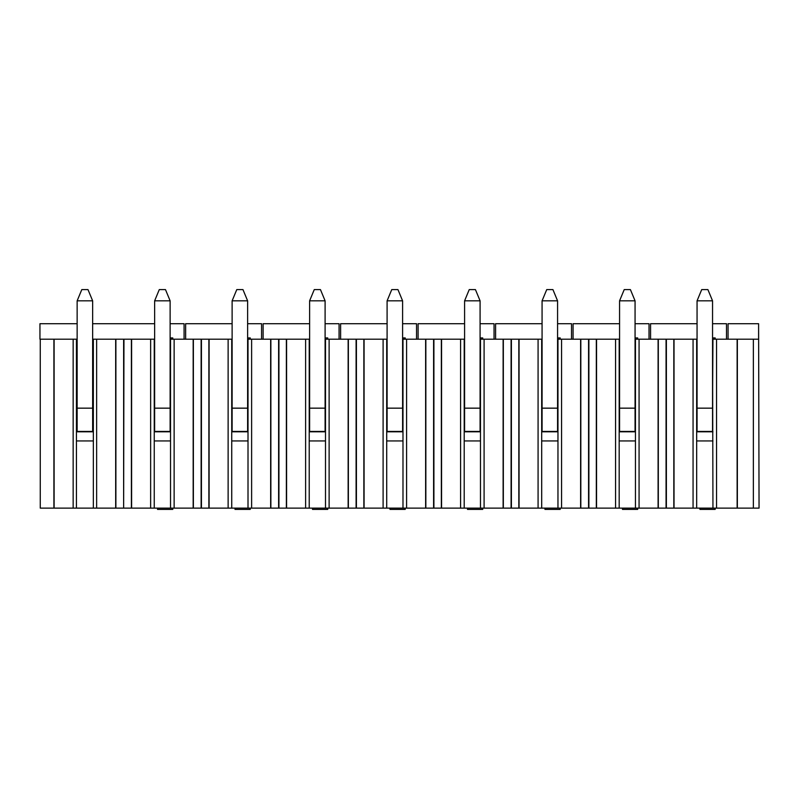 <?xml version="1.0" encoding="UTF-8"?>
<svg xmlns="http://www.w3.org/2000/svg" width="799" height="799" viewBox="0 0 799 799"><rect width="100%" height="100%" fill="white"/><g stroke="black" fill="none" stroke-linecap="round" stroke-linejoin="round"><path stroke-width="1.2" d="M715.195 339.195L715.195 337.927L712.548 337.927M728.059 339.195L728.059 323.705L758.601 323.705L758.601 339.195L716.553 339.195L716.553 508.124L737.137 508.124L737.137 339.195M758.601 323.705L759.05 508.124L753.367 508.124L753.367 339.195M712.548 339.195L712.948 508.124L696.668 508.124L696.668 339.195L639.07 339.195L639.07 508.124L658.096 508.124L658.096 339.195M712.548 406.381L712.948 339.195L716.553 339.195M712.948 508.124L716.553 508.124M696.668 508.124L693.063 508.124L693.063 339.195M666.066 339.195L666.066 508.124L693.063 508.124M737.137 508.124L753.367 508.124M666.376 508.124L666.376 339.195M674.026 339.195L674.026 508.124M673.817 339.195L673.817 508.124M737.357 508.124L737.357 339.195M696.668 440.938L712.948 440.938M699.934 508.124L699.934 509.392L715.195 509.392L715.195 508.124M712.948 431.8L696.668 431.8M92.644 300.833L87.99 289.608L81.798 289.608L77.143 300.833L92.644 300.833L92.644 408.159L77.143 408.159L77.143 431.41L92.644 431.41L92.644 408.159M77.143 408.159L77.143 300.833M170.127 300.833L165.483 289.608L159.281 289.608L154.636 300.833L170.127 300.833L170.127 408.159L154.636 408.159L154.636 431.41L170.127 431.41L170.127 408.159M154.636 408.159L154.636 300.833M247.62 300.833L242.966 289.608L236.774 289.608L232.119 300.833L247.62 300.833L247.62 408.159L232.119 408.159L232.119 431.41L247.62 431.41L247.62 408.159M232.119 408.159L232.119 300.833M325.103 300.833L320.459 289.608L314.257 289.608L309.613 300.833L325.103 300.833L325.103 408.159L309.613 408.159L309.613 431.41L325.103 431.41L325.103 408.159M309.613 408.159L309.613 300.833M402.596 300.833L397.952 289.608L391.75 289.608L387.096 300.833L402.596 300.833L402.596 408.159L387.096 408.159L387.096 431.41L402.596 431.41L402.596 408.159M387.096 408.159L387.096 300.833M480.089 300.833L475.435 289.608L469.233 289.608L464.589 300.833L480.089 300.833L480.089 408.159L464.589 408.159L464.589 431.41L480.089 431.41L480.089 408.159M464.589 408.159L464.589 300.833M557.572 300.833L552.928 289.608L546.726 289.608L542.072 300.833L557.572 300.833L557.572 408.159L542.072 408.159L542.072 431.41L557.572 431.41L557.572 408.159M542.072 408.159L542.072 300.833M635.065 300.833L630.411 289.608L624.219 289.608L619.565 300.833L635.065 300.833L635.065 408.159L619.565 408.159L619.565 431.41L635.065 431.41L635.065 408.159M619.565 408.159L619.565 300.833M712.548 300.833L707.904 289.608L701.702 289.608L697.058 300.833L712.548 300.833L712.548 408.159L697.058 408.159L697.058 431.41L712.548 431.41L712.548 408.159M697.058 408.159L697.058 300.833M170.127 337.927L172.774 337.927L172.774 339.195M185.638 339.195L185.638 323.705L232.119 323.705M154.636 339.195L123.635 339.195L123.635 508.124L123.955 339.195M170.127 406.381L170.127 339.195M123.955 508.124L170.527 508.124L170.527 339.195L174.132 339.195L174.132 508.124L193.168 508.124L193.168 339.195L174.132 339.195M201.128 339.195L201.128 508.124L208.879 508.124L208.879 339.195L193.168 339.195M261.573 339.195L261.573 323.705L247.62 323.705M208.879 508.124L230.422 508.124M201.128 508.124L193.168 508.124M170.527 508.124L174.132 508.124M150.641 508.124L150.641 339.195M131.605 508.124L131.605 339.195M154.247 508.124L154.247 339.195M193.378 339.195L193.378 508.124M131.396 508.124L131.396 339.195M172.774 508.124L172.774 509.392L157.513 509.392L157.513 508.124M170.527 440.938L154.247 440.938M170.527 431.8L154.247 431.8M247.62 337.927L250.257 337.927L250.257 339.195M263.121 339.195L263.121 323.705L309.613 323.705M232.119 339.195L208.879 339.195M247.62 406.381L247.62 339.195M228.124 339.195L228.124 508.124L248.01 508.124L248.01 339.195L251.625 339.195L251.625 508.124L270.651 508.124L270.651 339.195L251.625 339.195M278.621 339.195L278.621 508.124L286.372 508.124L286.372 339.195L270.651 339.195M339.066 339.195L339.066 323.705L325.103 323.705M201.438 508.124L201.438 339.195M325.103 406.381L325.503 339.195L325.503 508.124L309.223 508.124L339.066 508.124M286.372 508.124L307.905 508.124M278.621 508.124L270.651 508.124M248.01 508.124L251.625 508.124M209.098 508.124L209.098 339.195M231.74 508.124L231.74 339.195M270.871 339.195L270.871 508.124M250.257 508.124L250.257 509.392L235.006 509.392L235.006 508.124M248.01 440.938L231.74 440.938M248.01 431.8L231.74 431.8M325.103 337.927L327.75 337.927L327.75 339.195M340.614 339.195L340.614 323.705L387.096 323.705M309.613 339.195L286.372 339.195M356.414 339.195L356.414 508.124L363.855 508.124L363.855 339.195L325.103 339.195M416.549 339.195L416.549 323.705L402.596 323.705M278.931 508.124L278.931 339.195M363.855 508.124L356.104 508.124L356.104 339.195M402.596 406.381L402.986 339.195L402.986 508.124L386.716 508.124L416.549 508.124M387.096 339.195L364.074 339.195L364.074 508.124L385.398 508.124M356.104 508.124L348.144 508.124L348.144 339.195M325.503 508.124L348.144 508.124M309.223 339.195L309.223 508.124L305.618 508.124L305.618 339.195M286.581 508.124L286.581 339.195M329.118 339.195L329.118 508.124M348.364 339.195L348.364 508.124M327.75 508.124L327.75 509.392L312.489 509.392L312.489 508.124M325.503 440.938L309.223 440.938M325.503 431.8L309.223 431.8M402.596 337.927L405.233 337.927L405.233 339.195M418.097 339.195L418.097 323.705L464.589 323.705M433.907 339.195L433.907 508.124L441.348 508.124L441.348 339.195L402.596 339.195M494.042 339.195L494.042 323.705L480.089 323.705M441.348 508.124L433.597 508.124L433.597 339.195M480.089 406.381L480.479 339.195L480.479 508.124L464.209 508.124L494.042 508.124M464.589 339.195L441.557 339.195L441.557 508.124L462.881 508.124M433.597 508.124L425.627 508.124L425.627 339.195M402.986 508.124L425.627 508.124M386.716 339.195L386.716 508.124L383.101 508.124L383.101 339.195M406.601 339.195L406.601 508.124M425.847 339.195L425.847 508.124M405.233 508.124L405.233 509.392L389.982 509.392L389.982 508.124M402.986 440.938L386.716 440.938M402.986 431.8L386.716 431.8M480.089 337.927L482.726 337.927L482.726 339.195M495.59 339.195L495.59 323.705L542.072 323.705M511.4 339.195L511.4 508.124L518.831 508.124L518.831 339.195L480.089 339.195M571.525 339.195L571.525 323.705L557.572 323.705M518.831 508.124L511.09 508.124L511.09 339.195M557.572 406.381L557.962 339.195L557.962 508.124L541.692 508.124L571.525 508.124M542.072 339.195L519.05 339.195L519.05 508.124L540.374 508.124M511.09 508.124L503.12 508.124L503.12 339.195M480.479 508.124L503.12 508.124M464.209 339.195L464.209 508.124L460.594 508.124L460.594 339.195M484.094 339.195L484.094 508.124M503.34 339.195L503.34 508.124M482.726 508.124L482.726 509.392L467.475 509.392L467.475 508.124M480.479 440.938L464.209 440.938M480.479 431.8L464.209 431.8M557.572 337.927L560.209 337.927L560.209 339.195M573.073 339.195L573.073 323.705L619.565 323.705M588.883 339.195L588.883 508.124L596.324 508.124L596.324 339.195L557.572 339.195M649.018 339.195L649.018 323.705L635.065 323.705M596.324 508.124L588.573 508.124L588.573 339.195M635.065 406.381L635.455 339.195L635.455 508.124L619.185 508.124L649.018 508.124M619.565 339.195L596.543 339.195L596.543 508.124L617.867 508.124M588.573 508.124L580.613 508.124L580.613 339.195M557.962 508.124L580.613 508.124M541.692 339.195L541.692 508.124L538.077 508.124L538.077 339.195M561.577 339.195L561.577 508.124M580.823 339.195L580.823 508.124M560.209 508.124L560.209 509.392L544.958 509.392L544.958 508.124M557.962 440.938L541.692 440.938M557.962 431.8L541.692 431.8M635.065 337.927L637.702 337.927L637.702 339.195M650.566 339.195L650.566 323.705L697.058 323.705M639.07 339.195L635.065 339.195M726.501 339.195L726.501 323.705L712.548 323.705M666.066 508.124L658.096 508.124M635.455 508.124L639.07 508.124M619.185 339.195L619.185 508.124L615.57 508.124L615.57 339.195M658.316 339.195L658.316 508.124M637.702 508.124L637.702 509.392L622.451 509.392L622.451 508.124M635.455 440.938L619.185 440.938M635.455 431.8L619.185 431.8M93.343 440.938L76.444 440.938L76.444 508.124L73.148 508.124L73.148 339.195L39.95 339.195L39.95 323.705L77.143 323.705M40.26 339.195L40.26 508.124L73.148 508.124M123.635 508.124L115.885 508.124L115.885 339.195L96.639 339.195L96.639 508.124L115.885 508.124M73.148 339.195L76.444 339.195L76.444 508.124L96.639 508.124M184.08 339.195L184.08 323.705L170.127 323.705M154.636 323.705L92.644 323.705M93.343 431.8L76.444 431.8M76.444 415.52L77.143 415.52M92.644 415.52L93.343 415.52M76.444 339.195L77.143 339.195M92.644 339.195L96.639 339.195M115.885 339.195L123.635 339.195M54.112 508.124L54.112 339.195M53.903 508.124L53.903 339.195M115.675 339.195L115.675 508.124M93.343 339.195L93.343 508.124M76.444 406.381L77.143 406.381M92.644 406.381L93.343 406.381"/></g></svg>
